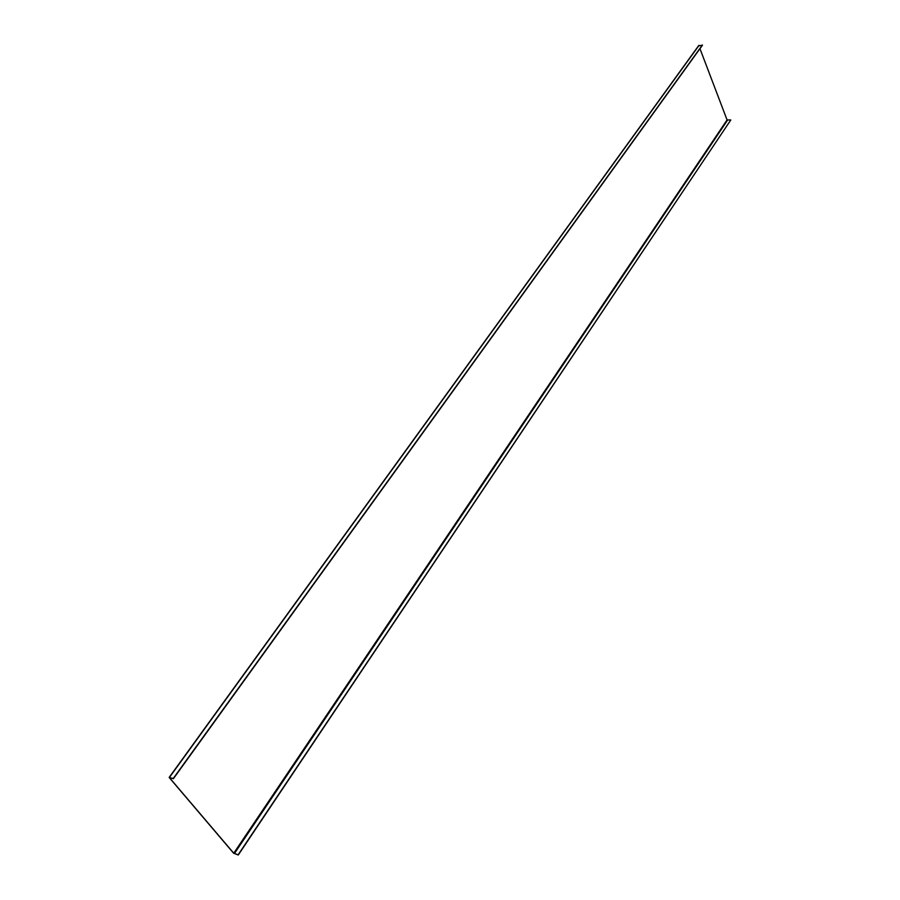 <?xml version="1.0" encoding="UTF-8"?>
<svg xmlns="http://www.w3.org/2000/svg" width="900" height="900" viewBox="0 0 900 900"><rect width="100%" height="100%" fill="white"/><g stroke="black" fill="none" stroke-linecap="round" stroke-linejoin="round"><path stroke-width="1.35" d="M702.394 45L173.205 778.534L169.155 777.454L233.539 853.133L238.275 855L730.8 119.97L238.118 854.82L233.752 853.2L169.425 777.645L173.374 778.725L702.461 45.191L698.692 45.844M730.8 119.97L727.065 119.936L699.952 48.667M699.03 45.36L169.425 777.442M727.065 119.936L233.752 853.2M727.504 120.206L234.371 853.616M698.749 45.517L169.155 777.454"/></g></svg>
